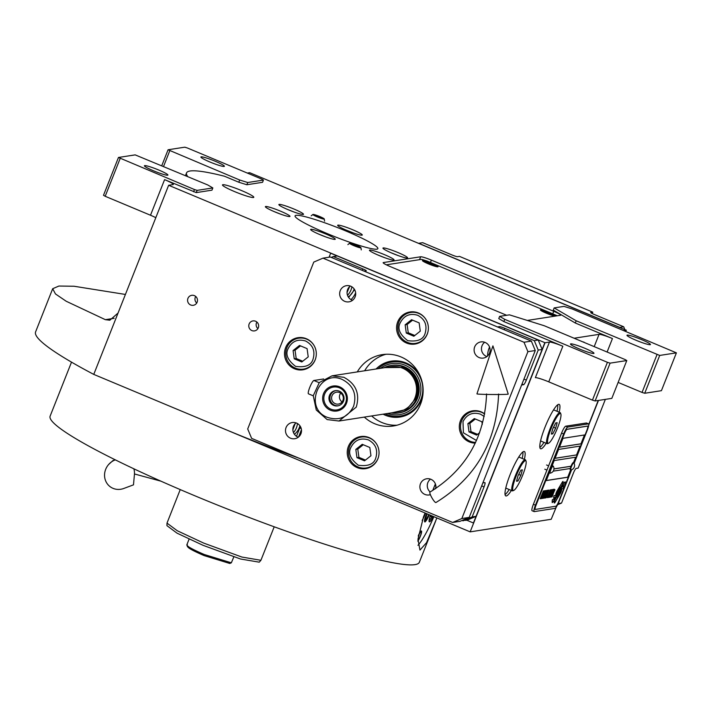 <?xml version="1.0" encoding="UTF-8"?>
<svg xmlns="http://www.w3.org/2000/svg" width="712" height="712" viewBox="0 0 712 712"><rect width="100%" height="100%" fill="white"/><g stroke="black" fill="none" stroke-linecap="round" stroke-linejoin="round"><path stroke-width="1.07" d="M234.702 191.644A16.848 1.789 21.6 0 0 253.801 197.313A16.848 1.789 21.6 0 0 241.582 190.576A16.848 1.789 21.6 0 0 222.482 184.915A16.848 1.789 21.6 0 0 234.702 191.644M155.812 217.667A12.033 1.282 21.6 0 0 150.499 215.238L164.588 179.638A12.033 1.282 -158.4 0 1 173.319 184.453A12.033 1.282 -158.4 0 1 173.06 184.595L168.637 185.28L93.761 374.396A243.059 25.837 -158.4 0 1 35.6 331.881L52.688 288.716L58.882 286.046L73.959 286.233L125.419 294.448M504.728 319.341L607.416 362.31L610.095 363.147L626.791 360.548L625.1 359.56L544.253 325.74L509.463 314.846L499.646 316.368L504.728 319.341L503.847 321.566L562.836 346.246A12.033 1.282 -158.4 0 0 549.459 342.063L545.036 342.748L168.637 185.28M503.847 321.566L498.765 318.593L499.646 316.368M575.296 323.008L576.177 320.783L659.704 355.439L676.4 352.849L572.012 308.892L563.984 306.382L554.159 307.904L553.277 310.129L575.296 323.008L612.445 338.547A12.033 1.282 -158.4 0 0 599.059 334.355L574.112 338.236M247.322 173.06L249.681 172.696L626.079 330.163L623.721 330.528M247.723 182.521L246.842 184.746L262.559 182.308L263.431 180.083L261.74 179.095L187.452 148.016L184.773 147.179L168.077 149.769L239.686 180.011L247.723 182.521L263.431 180.083M246.842 184.746L238.805 182.236L224.413 176.211A161.241 17.141 21.6 0 0 186.553 172.891A161.241 17.141 21.6 0 0 187.763 176.603M197.126 190.38L196.245 192.605L211.962 190.166L212.844 187.941L207.762 184.969L135.173 154.878L118.468 157.468L194.456 189.543L197.126 190.38L212.844 187.941M196.245 192.605L164.588 179.638M527.307 320.436L560.522 315.274A9.63 1.023 21.6 0 0 560.727 315.167A9.63 1.023 21.6 0 0 553.749 311.313L431.383 260.12A9.63 1.023 21.6 0 0 420.676 256.774L383.35 262.568A9.63 1.023 21.6 0 0 383.145 262.683A9.63 1.023 21.6 0 0 390.132 266.528L506.659 315.283M274.974 211.945A13.234 1.406 21.6 0 0 289.98 216.395A13.234 1.406 21.6 0 0 280.377 211.108A13.234 1.406 21.6 0 0 265.371 206.658A13.234 1.406 21.6 0 0 274.974 211.945M288.485 209.853A13.234 1.406 21.6 0 0 303.49 214.303A13.234 1.406 21.6 0 0 293.887 209.008A13.234 1.406 21.6 0 0 278.873 204.558A13.234 1.406 21.6 0 0 288.485 209.853M347.269 230.572A13.234 1.406 21.6 0 0 362.283 235.022A13.234 1.406 21.6 0 0 352.671 229.736A13.234 1.406 21.6 0 0 337.666 225.277A13.234 1.406 21.6 0 0 347.269 230.572M392.552 253.392A13.234 1.406 21.6 0 0 407.567 257.842A13.234 1.406 21.6 0 0 397.955 252.546A13.234 1.406 21.6 0 0 382.949 248.096A13.234 1.406 21.6 0 0 392.552 253.392M379.051 255.483A13.234 1.406 21.6 0 0 394.056 259.942A13.234 1.406 21.6 0 0 384.453 254.647A13.234 1.406 21.6 0 0 369.448 250.197A13.234 1.406 21.6 0 0 379.051 255.483M320.258 234.764A13.234 1.406 21.6 0 0 335.263 239.214A13.234 1.406 21.6 0 0 325.66 233.928A13.234 1.406 21.6 0 0 310.655 229.469A13.234 1.406 21.6 0 0 320.258 234.764M345.551 230.839A44.518 4.735 21.6 0 0 295.071 215.861A44.518 4.735 21.6 0 0 327.378 233.661A44.518 4.735 21.6 0 0 377.858 248.639A44.518 4.735 21.6 0 0 345.551 230.839M190.683 304.985A5.055 4.948 -98.8 0 0 197.455 300.909A5.055 4.948 -98.8 0 0 191.759 295.311A5.055 4.948 -98.8 0 0 190.683 304.985M251.87 330.573A5.055 4.948 -98.8 0 0 258.634 326.505A5.055 4.948 -98.8 0 0 252.938 320.907A5.055 4.948 -98.8 0 0 251.87 330.573M329.077 257.21L330.662 253.205L545.036 342.748L470.16 531.864L93.761 374.396M584.276 342.481A24.066 4.263 112.7 0 0 583.831 342.063A24.066 4.263 112.7 0 0 583.226 342.045M559.187 412.195A24.066 4.263 112.7 0 0 559.169 404.363A24.066 4.263 112.7 0 0 544.965 427.325A24.066 4.263 112.7 0 0 540.595 448.765A24.066 4.263 112.7 0 0 546.184 443.273M524.379 459.365A24.066 4.263 112.7 0 0 524.361 451.524A24.066 4.263 112.7 0 0 510.157 474.495A24.066 4.263 112.7 0 0 505.787 495.926A24.066 4.263 112.7 0 0 511.376 490.443M556.286 507.015L551.204 519.279L470.16 531.864M626.079 330.163L625.617 331.32L626.079 330.163L411.945 240.585L626.079 330.163M598.231 400.482L588.779 424.37L598.231 400.482M562.836 346.246L548.747 381.846A12.033 1.282 21.6 0 0 535.362 377.654L549.459 342.063M548.747 381.846L592.446 400.126L607.416 362.31M618.132 382.424L642.046 392.428L657.025 354.603M554.159 307.904L576.177 320.783M239.686 180.011L238.805 182.236M169.768 150.757L163.546 166.475M194.456 189.543L193.575 191.768M120.168 158.465L105.189 196.281L150.499 215.238M105.189 196.281L103.498 195.293L118.468 157.468M118.059 313.031L109.853 320.213L105.376 319.679L66.225 301.265L55.456 293.94L52.688 288.716M195.711 296.459A5.055 4.948 -98.8 0 0 196.726 303.018M256.89 322.047A5.055 4.948 -98.8 0 0 257.913 328.615M544.004 442.366A24.066 4.263 -67.3 0 1 539.865 447.43M557.007 411.278A24.066 4.263 112.7 0 0 557.71 404.781M509.196 489.527A24.066 4.263 -67.3 0 1 505.057 494.6M522.199 458.448A24.066 4.263 112.7 0 0 522.902 451.942M610.095 363.147L595.116 400.963L611.822 398.373L626.791 360.548M595.116 400.963L592.446 400.126M659.704 355.439L644.725 393.264L661.421 390.674L676.4 352.849M644.725 393.264L642.046 392.428M579.657 349.067A12.638 1.344 -158.4 0 1 570.481 344.021A12.638 1.344 -158.4 0 1 584.81 348.266A12.638 1.344 -158.4 0 1 593.977 353.321A12.638 1.344 -158.4 0 1 579.657 349.067M636.136 340.3A12.638 1.344 -158.4 0 1 626.969 335.245A12.638 1.344 -158.4 0 1 641.289 339.499A12.638 1.344 -158.4 0 1 650.457 344.555A12.638 1.344 -158.4 0 1 636.136 340.3M210.058 162.051A12.638 1.344 -158.4 0 1 200.891 156.996A12.638 1.344 -158.4 0 1 215.22 161.25A12.638 1.344 -158.4 0 1 224.387 166.305A12.638 1.344 -158.4 0 1 210.058 162.051M168.077 149.769L161.757 165.718M153.578 170.818A12.638 1.344 -158.4 0 1 144.411 165.771A12.638 1.344 -158.4 0 1 158.732 170.017A12.638 1.344 -158.4 0 1 167.907 175.072A12.638 1.344 -158.4 0 1 153.578 170.818M560.629 487.302L560.736 487.346A5.287 0.935 112.7 0 1 560.825 487.417A20.951 3.711 112.7 0 1 562.711 484.187L563.076 482.184A3.008 0.534 112.7 0 0 563.023 481.446A3.008 0.534 112.7 0 0 562.213 482.318L557.282 490.586A3.008 0.534 112.7 0 0 556.321 492.579A3.008 0.534 112.7 0 0 555.725 494.52L555.68 494.769A13.955 2.474 112.7 0 0 557.247 493.389L557.14 493.336A5.287 0.935 -67.3 0 1 557.514 492.339A5.287 0.935 -67.3 0 1 560.629 487.302A5.287 0.935 -67.3 0 1 560.682 487.328M560.736 487.346A5.287 0.935 112.7 0 0 557.621 492.392A5.287 0.935 112.7 0 0 557.247 493.389M574.121 463.414L587.231 430.306A7.218 1.282 -67.3 0 0 588.548 423.871A7.218 1.282 -67.3 0 0 588.406 423.863L567.776 427.067A7.218 1.282 -67.3 0 0 563.655 433.964L561.581 433.101L533.395 504.292A7.218 1.282 -67.3 0 0 532.078 510.727A7.218 1.282 -67.3 0 0 532.229 510.735M561.581 433.101A7.218 1.282 -67.3 0 1 565.702 426.194L586.323 422.99A7.218 1.282 -67.3 0 1 586.474 423.008A7.218 1.282 -67.3 0 1 586.581 423.097M553.963 468.941L570.988 466.298A3.854 0.685 112.7 0 1 573.258 462.622L573.756 462.827A3.854 0.685 112.7 0 0 571.478 466.502A3.854 0.685 -67.3 0 0 570.784 469.938A3.854 0.685 -67.3 0 0 570.864 469.938A4.575 4.575 0 0 0 573.819 462.889A3.854 0.685 112.7 0 0 573.756 462.827M571.015 466.235L553.963 468.879M584.463 434.979L580.965 443.807L559.49 447.145M580.058 446.095L576.56 454.932L555.084 458.27M570.641 469.876L567.749 477.182L546.282 480.511M573.48 462.72L575.652 457.22M584.596 434.952L562.987 438.307L559.463 447.207L581.072 443.852L584.596 434.952M570.285 468.496L553.233 471.148M573.934 463.067L586.848 430.431A4.815 0.854 112.7 0 0 587.729 426.141A4.815 0.854 112.7 0 0 587.631 426.132L567.001 429.336A4.815 0.854 112.7 0 0 564.26 433.937L536.074 505.128A4.815 0.854 112.7 0 0 535.193 509.418A4.815 0.854 112.7 0 0 535.291 509.427L555.921 506.223A4.815 0.854 112.7 0 0 558.662 501.622L571.238 469.858M576.667 454.977L580.191 446.077L558.582 449.432L555.057 458.332L576.56 454.932M573.587 462.764L575.794 457.202L554.176 460.557L551.756 466.68M549.557 472.234L546.255 480.582L567.865 477.227L570.757 469.92M557.665 493.914A430.983 76.317 112.7 0 1 559.614 490.434A18.156 3.213 112.7 0 1 561.83 486.866A11.926 2.109 112.7 0 1 563.922 484.899A85.609 15.157 112.7 0 1 564.91 485.032L565.23 481.882A13.857 2.456 112.7 0 0 563.29 483.724A13.136 2.323 112.7 0 0 560.567 488.263A18.307 3.24 112.7 0 1 558.03 492.722A12.407 2.198 112.7 0 1 555.316 495.614A142.587 25.249 112.7 0 1 554.016 495.534L553.713 498.658A22.09 3.916 112.7 0 0 555.102 497.652A11.525 2.038 112.7 0 0 557.665 493.914L557.558 493.87A430.983 76.317 -67.3 0 1 559.507 490.39A18.156 3.213 -67.3 0 1 561.723 486.821A11.926 2.109 -67.3 0 1 563.806 484.854A85.609 15.157 -67.3 0 1 564.803 484.988L565.221 483.421M552.467 499.548A30.038 5.322 -67.3 0 1 552.432 499.53L552.165 502.565A13.065 2.314 112.7 0 0 554.648 499.913A15.878 2.812 112.7 0 0 556.855 496.122L556.748 496.077A34.772 6.159 -67.3 0 1 558.333 493.185A11.294 2.002 -67.3 0 1 560.638 489.812A18.993 3.364 -67.3 0 1 562.249 488.708A48.327 8.562 -67.3 0 1 563.165 488.815A48.327 8.562 -67.3 0 1 563.219 488.841M552.521 499.566L552.432 499.53A30.038 5.322 112.7 0 0 552.521 499.566A30.038 5.322 112.7 0 0 553.767 499.406A13.831 2.448 112.7 0 0 556.259 496.558A18.316 3.24 112.7 0 0 558.769 492.241A13.679 2.421 112.7 0 1 561.145 488.245A14.267 2.528 112.7 0 1 563.628 485.94L563.254 487.337L563.504 485.958M563.165 488.815L563.272 488.859A48.327 8.562 112.7 0 1 563.379 488.904L563.771 487.426L563.254 487.337M563.655 487.409L563.272 488.859A48.327 8.562 112.7 0 0 562.355 488.761A18.993 3.364 112.7 0 0 560.753 489.865A11.294 2.002 112.7 0 0 558.439 493.229A34.772 6.159 112.7 0 0 556.855 496.122M554.684 500.251L554.319 502.254A3.008 0.534 112.7 0 0 554.372 502.992A3.008 0.534 112.7 0 0 555.191 502.111L560.122 493.843A3.008 0.534 112.7 0 0 561.679 489.918L561.723 489.669A13.946 2.465 112.7 0 0 560.157 491.04A5.287 0.935 112.7 0 1 556.659 497.101A5.287 0.935 112.7 0 1 556.57 497.021A20.986 3.72 112.7 0 1 554.684 500.251M554.248 490.346L551.978 496.923L554.675 490.123M551.079 497.056L554.292 489.251L551.079 497.056M550.581 497.136L553.767 489.331L553.171 489.429L550.581 497.136M549.557 497.296L552.779 489.491L549.557 497.296M551.782 489.642L548.374 497.474L551.524 490.461L549.166 497.359L551.782 489.642M549.272 493.603L548.24 497.501L551.328 489.714L549.272 493.603M547.11 497.679L550.323 489.865L547.11 497.679M549.005 490.07L545.33 497.955L545.917 497.857L549.005 490.07M548.276 490.185L545.098 497.991L548.276 490.185M544.867 498.026L548.044 490.221L547.457 490.31L544.867 498.026M547.323 490.337L544.137 498.133L547.323 490.337M544.386 495.766L544.013 498.16L547.092 490.372L544.386 495.766M543.639 495.881L543.265 498.275L546.353 490.488L543.639 495.881M545.018 490.693L541.93 498.48L542.526 498.382L545.606 490.604L545.018 490.693M541.503 497.768L541.173 498.596L541.796 498.498L544.618 490.755L541.503 497.768M540.746 497.884L540.417 498.712L541.04 498.614L543.861 490.871L540.746 497.884M543.372 490.951L540.186 498.747L543.372 490.951M551.729 495.872L553.9 490.248L551.729 495.872M550.216 496.104L552.379 490.479L550.216 496.104M549.459 494.199L548.534 496.522L549.459 494.199L548.988 494.279M549.646 492.775L550.83 490.719L549.851 493.202L549.566 492.731M547.759 496.487L549.931 490.862L547.759 496.487M544.796 495.08L543.923 497.394L544.698 495.045M544.048 495.196L543.185 497.51L543.959 495.16M535.148 509.383A4.815 0.854 -67.3 0 1 535.086 509.374A4.815 0.854 -67.3 0 1 535.958 505.084L564.153 433.893A4.815 0.854 -67.3 0 1 566.894 429.292L587.525 426.088A4.815 0.854 -67.3 0 1 587.614 426.096A4.815 0.854 -67.3 0 1 587.667 426.132M563.655 433.964L535.468 505.164L533.395 504.292M571.62 469.733L559.045 501.497A7.218 1.282 -67.3 0 1 554.933 508.404L534.303 511.608A7.218 1.282 -67.3 0 1 534.16 511.59A7.218 1.282 -67.3 0 1 535.468 505.164M553.74 498.56A22.09 3.916 112.7 0 0 554.995 497.608A11.525 2.038 112.7 0 0 557.558 493.87M554.132 497.127L553.625 497.012M564.83 483.35L565.088 481.935M552.183 502.467A13.065 2.314 112.7 0 0 554.532 499.868A15.878 2.812 112.7 0 0 556.748 496.077M552.049 500.99L552.557 501.106M554.328 502.948A3.008 0.534 112.7 0 0 555.075 502.067L560.015 493.799A3.008 0.534 112.7 0 0 561.563 489.874L561.59 489.714M560.727 487.337A20.951 3.711 -67.3 0 1 562.605 484.133L562.969 482.14A3.008 0.534 112.7 0 0 562.969 481.437M555.698 494.671A13.955 2.474 112.7 0 0 557.14 493.336M554.817 490.257L554.906 489.562M552.325 496.397L552.548 495.677M551.204 497.038L551.782 495.774M553.856 490.559L554.185 489.269M552.806 490.354L553.269 490.346M553.242 490.328L553.625 489.358M549.691 497.27L550.269 496.006M552.343 490.791L552.672 489.5M548.525 497.457L549.103 495.792M549.166 497.359L549.691 495.703M551.497 490.443L551.782 489.66M547.839 497.501L548.498 496.522M549.424 494.19L549.815 493.211M550.358 490.799L551.186 489.731M547.101 497.617L547.911 496.46M549.887 491.173L550.216 489.883M545.356 497.884L546.175 496.887M547.038 494.715L547.421 493.736M547.083 491.244L547.555 491.227M547.528 491.218L547.911 490.239M543.603 498.16L544.199 497.35M545.187 494.849L545.579 493.87M544.751 494.938L545.223 494.858M542.864 498.275L543.461 497.466M544.449 494.965L544.84 493.986M544.013 495.054L544.484 494.974M543.274 495.249L544.03 494.262M541.957 498.409L542.784 497.412M545.089 491.6L545.472 490.621M544.644 491.618L545.116 491.609M541.2 498.534L541.992 497.688M540.444 498.649L541.236 497.813M553.126 466.031L552.637 465.826A3.854 0.685 -67.3 0 0 550.358 469.502A3.854 0.685 112.7 0 0 549.664 472.937L550.154 473.142A3.854 0.685 112.7 0 0 550.234 473.142A4.575 4.575 0 0 0 553.188 466.084A3.854 0.685 -67.3 0 0 553.126 466.031A3.854 0.685 -67.3 0 0 550.848 469.706A3.854 0.685 112.7 0 0 550.154 473.142M570.784 469.938L570.285 469.733A3.854 0.685 -67.3 0 1 570.988 466.298M436.883 517.936L426.559 542.642L419.955 550.082L417.962 539.242L423.551 516.689L425.1 513.005M298.907 458.154A198.541 21.102 -158.4 0 1 221.067 427.654M435.602 521.193L419.323 562.311A198.541 21.102 -158.4 0 1 194.207 495.507A198.541 21.102 -158.4 0 1 50.125 416.128L71.511 362.132M433.848 516.672A36.098 6.39 -67.3 0 1 417.971 545.303M426.613 513.646A8.179 1.451 112.7 0 0 426.248 514.545A8.179 1.451 112.7 0 0 424.761 521.834A8.179 1.451 112.7 0 0 429.292 514.758M422.163 520.419A9.025 1.602 112.7 0 0 424.85 514.758A9.025 1.602 112.7 0 0 425.447 513.156M430.448 515.248A9.025 1.602 112.7 0 0 429.345 521.843A9.025 1.602 112.7 0 0 433.279 516.431M418.371 535.558A6.016 1.068 -67.3 0 1 421.433 530.983A6.016 1.068 -67.3 0 1 420.338 536.341A6.016 1.068 -67.3 0 1 417.855 541.2M426.577 513.628L424.966 522.029L429.327 514.776M427.102 513.841L425.589 518.826L426.719 518.648L428.82 514.562M426.719 518.648L425.749 518.238M429.176 519.724L429.665 520.152L432.46 516.084M430.885 515.426L430.538 516.698L431.775 515.799M431.383 516.565L430.653 516.262M418.291 536.136A5.144 0.908 112.7 0 1 421.166 531.855A5.144 0.908 112.7 0 1 420.16 536.367A5.144 0.908 -67.3 0 1 417.873 540.746M274.209 526.8L260.912 560.291L241.902 557.051L203.721 543.105L177.27 530.743L167 523.115L180.234 489.598M259.23 562.168L240.54 559.009L203.018 545.303L177.021 533.154L166.937 525.652L167 523.115M233.83 556.882L231.338 562.809L204.273 554.506C191.297 548.908 185.654 545.606 187.336 544.6M187.514 546.727L186.811 544.885L189.081 539.171M231.338 562.809L229.789 563.468L204.086 555.582C191.75 550.26 186.384 547.128 187.995 546.175M398.364 255.644L391.173 252.796M353.081 232.824L345.89 229.976M294.287 212.105L287.096 209.257M280.786 214.205L273.586 211.357M326.069 237.025L318.869 234.177M384.863 257.744L377.663 254.896M349.61 243.246A6.105 0.65 21.6 0 1 356.507 245.328A6.105 0.65 -158.4 0 1 360.948 247.732A6.105 0.65 -158.4 0 1 354.015 245.72A6.105 0.65 21.6 0 1 349.61 243.246L347.874 244.608M354.451 245.649L358.955 246.984L351.568 244.065L354.451 245.649M324.254 218.958A6.105 0.65 21.6 0 1 317.321 216.946A6.105 0.65 -158.4 0 1 312.915 214.472A6.105 0.65 -158.4 0 1 319.813 216.564A6.105 0.65 21.6 0 1 324.254 218.958L324.583 221.147M319.377 216.626L314.882 215.291L317.757 216.884L322.26 218.219L319.377 216.626M499.076 327.6L499.459 326.639L497.492 326.942L364.206 271.183L366.173 270.88A4.815 0.507 -158.4 0 0 366.28 270.818A4.815 0.507 -158.4 0 0 362.782 268.896L333.287 256.551L337.212 255.946L538.236 340.042L542.152 349.458L538.219 350.073L526.328 380.101A4.815 0.854 -67.3 0 1 523.587 384.702L521.62 385.014L482.861 482.905L484.827 482.603A4.815 0.854 -67.3 0 1 484.917 482.611A4.815 0.854 -67.3 0 1 484.044 486.901L472.154 516.93L476.079 516.325L466.885 520.258L462.008 520.472M487.587 356A21.663 21.191 81.2 0 1 489.126 348.079L489.856 347.963M489.544 347.011L489.126 348.079M355.644 292.801A21.663 21.191 81.2 0 1 351.016 299.645M301.452 429.665A21.663 21.191 81.2 0 1 301.221 430.262L298.55 437.017M432.762 490.426L434.507 486.02A21.663 21.191 81.2 0 1 435.415 484.027M542.152 349.458L476.079 516.325M499.459 326.639A4.815 0.507 -158.4 0 1 504.808 328.312L534.303 340.656L538.236 340.042M462.951 520.864L472.154 516.93M538.219 350.073L534.303 340.656M333.287 256.551L331.285 257.406M348.302 296.957A16.242 15.895 -98.8 0 0 354.167 288.992M294.439 434.32A16.242 15.895 -98.8 0 0 299.903 425.749M383.092 414.179A28.275 27.661 -98.8 0 0 421.335 399.832A28.275 27.661 81.2 0 0 423.017 393.594A28.275 27.661 81.2 0 1 421.335 399.832A28.275 27.661 -98.8 0 1 383.092 414.179A28.275 27.661 -98.8 0 0 421.335 399.832A28.275 27.661 81.2 0 0 423.017 393.594A28.275 27.661 81.2 0 1 421.335 399.832A28.275 27.661 -98.8 0 1 383.092 414.179M376.078 368.994A28.275 27.661 81.2 0 1 420.365 376.514A28.275 27.661 81.2 0 0 376.078 368.994A28.275 27.661 81.2 0 1 420.365 376.514A28.275 27.661 81.2 0 0 376.078 368.994M420.89 399.405A27.332 26.745 81.2 0 1 385.103 413.868A27.332 26.745 81.2 0 0 420.89 399.405A27.332 26.745 81.2 0 1 385.103 413.868A27.332 26.745 81.2 0 0 420.89 399.405A27.332 26.745 81.2 0 0 411.367 366.716A27.332 26.745 81.2 0 0 378.09 368.683A27.332 26.745 81.2 0 1 411.367 366.716A27.332 26.745 81.2 0 1 420.89 399.405A27.332 26.745 81.2 0 0 411.367 366.716A27.332 26.745 81.2 0 0 378.09 368.683A27.332 26.745 81.2 0 1 411.367 366.716A27.332 26.745 81.2 0 1 420.89 399.405M387.613 413.476A25.801 25.24 -98.8 0 0 419.092 398.889A25.801 25.24 81.2 0 0 411.1 368.789A25.801 25.24 81.2 0 0 380.6 368.291A25.801 25.24 81.2 0 1 411.1 368.789A25.801 25.24 81.2 0 1 419.092 398.889A25.801 25.24 -98.8 0 1 387.613 413.476A25.801 25.24 -98.8 0 0 419.092 398.889A25.801 25.24 81.2 0 0 411.1 368.789A25.801 25.24 81.2 0 0 380.6 368.291A25.801 25.24 81.2 0 1 411.1 368.789A25.801 25.24 81.2 0 1 419.092 398.889A25.801 25.24 -98.8 0 1 387.613 413.476M399.361 412.871A24.066 23.549 -98.8 0 0 417.517 398.231A24.066 23.549 81.2 0 0 414.099 374.236A24.066 23.549 81.2 0 0 391.974 365.309A24.066 23.549 81.2 0 1 414.099 374.236A24.066 23.549 81.2 0 1 417.517 398.231A24.066 23.549 -98.8 0 1 399.361 412.871A24.066 23.549 -98.8 0 0 417.517 398.231A24.066 23.549 81.2 0 0 414.099 374.236A24.066 23.549 81.2 0 0 391.974 365.309A24.066 23.549 81.2 0 1 414.099 374.236A24.066 23.549 81.2 0 1 417.517 398.231A24.066 23.549 -98.8 0 1 399.361 412.871L398.373 413.022A24.066 23.549 -98.8 0 0 416.529 398.382A24.066 23.549 -98.8 0 0 403.49 366.992A24.066 23.549 -98.8 0 0 390.995 365.461A24.066 23.549 -98.8 0 0 383.91 367.784M544.787 342.784L473.436 523L466.885 520.258M330.662 253.205L545.036 342.748L473.436 523M347.047 292.498L349.637 286.562M347.5 295.257A15.646 15.308 -98.8 0 0 351.888 286.82M348.257 296.886A15.646 15.308 -98.8 0 0 349.192 296.263M292.872 429.834L295.133 423.738M293.478 432.584A15.646 15.308 -98.8 0 0 297.438 423.533M588.762 424.984L598.481 400.447L588.762 424.984M624.833 329.505L623.694 326.772L619.769 327.387L418.745 243.29L422.679 242.676L452.173 255.021A4.815 0.507 -158.4 0 0 457.522 256.694L459.489 256.391L592.776 312.15L590.746 312.621M558.155 503.58L561.546 503.055L557.594 504.746M561.546 503.055L573.436 473.017A4.815 0.854 -67.3 0 1 576.177 468.416L578.144 468.113L605.36 399.379M623.694 326.772L594.2 314.437A4.815 0.507 -158.4 0 1 590.702 312.506A4.815 0.507 -158.4 0 1 590.809 312.452M592.776 312.15L592.224 313.538M625.812 331.409L626.32 330.128M353.579 406.276C357.032 394.332 353.33 385.441 342.499 379.603C319.003 368.407 303.098 408.563 327.52 417.419C339.25 421.023 347.937 417.303 353.579 406.276M356.258 407.122C360.112 393.763 355.982 383.821 343.869 377.298L331.988 375.847L319.323 382.531L313.262 395.712L316.27 409.996L327.128 419.573L339.01 421.023L356.258 407.122M392.178 412.773L406.739 409.364L415.888 398.257C419.742 384.516 415.47 374.236 403.09 367.437L385.165 367.588M390.924 412.96A24.066 23.549 -98.8 0 0 398.373 413.022M339.633 386.83A12.638 12.362 -98.8 0 0 323.533 393.709A12.638 12.362 -98.8 0 0 330.386 410.192A12.638 12.362 -98.8 0 0 346.477 403.312A12.638 12.362 -98.8 0 0 339.633 386.83M330.911 409.169A11.552 11.303 81.2 0 1 324.645 394.101A11.552 11.303 81.2 0 1 339.366 387.809A11.552 11.303 -98.8 0 1 345.623 402.876A11.552 11.303 -98.8 0 1 330.911 409.169M333.679 405.395A7.699 7.538 81.2 0 1 335.316 390.666A7.699 7.538 81.2 0 1 339.312 391.155A7.699 7.538 -98.8 0 1 337.675 405.885A7.699 7.538 -98.8 0 1 333.679 405.395M338.156 405.796A7.699 7.538 -98.8 0 1 334.649 405.244A7.699 7.538 81.2 0 1 335.797 390.612M335.263 403.686A6.016 5.883 -98.8 0 0 343.317 398.845A6.016 5.883 -98.8 0 0 339.668 392.57A6.016 5.883 81.2 0 0 331.614 397.412A6.016 5.883 81.2 0 0 335.263 403.686M342.072 401.906A6.016 5.883 81.2 0 1 340.71 393.131M323.657 378.971L313.885 380.484A7.218 1.282 112.7 0 0 309.916 387.025A7.218 1.282 112.7 0 0 308.456 393.816L313.253 395.827M322.972 258.153L330.341 257.014L531.357 341.11L535.273 350.526L469.208 517.393L460.005 521.326L452.645 522.466L461.839 518.532L527.904 351.675L523.996 342.25L322.972 258.153L313.778 262.087L247.705 428.953L251.621 438.37L452.645 522.466M430.493 479.14A8.179 8.01 -98.8 0 0 430.164 491.974M296.076 422.901A8.179 8.01 -98.8 0 0 298.301 437.213M350.268 286.037A8.179 8.01 -98.8 0 0 352.485 300.339M484.685 342.267A8.179 8.01 -98.8 0 0 486.901 356.578M396.993 425.215A36.098 35.324 81.2 0 1 381.961 422.545A36.098 35.324 81.2 0 1 371.673 415.95M364.66 370.774A36.098 35.324 81.2 0 1 385.984 354.264M469.208 517.393L461.839 518.532M535.273 350.526L527.904 351.675M531.357 341.11L523.996 342.25M435.78 488.512A8.179 8.01 -98.8 0 0 426.666 478.776A8.179 8.01 -98.8 0 0 424.922 494.431A8.179 8.01 -98.8 0 0 430.377 494.662M290.505 438.192A8.179 8.01 -98.8 0 0 301.461 431.606A8.179 8.01 -98.8 0 0 292.249 422.545A8.179 8.01 -98.8 0 0 290.505 438.192M344.697 301.327A8.179 8.01 -98.8 0 0 355.653 294.732A8.179 8.01 -98.8 0 0 346.441 285.672A8.179 8.01 -98.8 0 0 344.697 301.327M479.114 357.558A8.179 8.01 -98.8 0 0 490.07 350.972A8.179 8.01 -98.8 0 0 480.858 341.911A8.179 8.01 -98.8 0 0 479.114 357.558M357.291 371.913A36.098 35.324 81.2 0 1 382.273 354.638A36.098 35.324 81.2 0 1 401.016 356.943A36.098 35.324 81.2 0 1 422.919 394.617A36.098 35.324 81.2 0 1 393.344 425.981A36.098 35.324 81.2 0 1 374.592 423.685A36.098 35.324 81.2 0 1 364.304 417.099M406.525 343.033A16.242 15.895 -98.8 0 0 428.277 329.95A16.242 15.895 -98.8 0 0 409.978 311.963A16.242 15.895 -98.8 0 0 406.525 343.033M357.193 467.624A16.242 15.895 -98.8 0 0 378.944 454.541A16.242 15.895 -98.8 0 0 360.646 436.554A16.242 15.895 -98.8 0 0 357.193 467.624M294.457 368.763A16.242 15.895 -98.8 0 0 316.208 355.688A16.242 15.895 -98.8 0 0 297.919 337.693A16.242 15.895 -98.8 0 0 294.457 368.763M484.703 413.912A16.242 15.895 -98.8 0 0 459.409 424.939A16.242 15.895 -98.8 0 0 475.269 443.113M417.027 343.602A16.242 15.895 81.2 0 1 414.74 343.469M412.088 311.785A16.242 15.895 -98.8 0 0 409.943 312.595M367.703 468.193A16.242 15.895 81.2 0 1 365.407 468.069M362.755 436.376A16.242 15.895 -98.8 0 0 360.619 437.195M304.967 369.332A16.242 15.895 81.2 0 1 302.671 369.208M300.028 337.515A16.242 15.895 -98.8 0 0 297.883 338.333M474.824 410.646A16.242 15.895 -98.8 0 0 472.679 411.456M417.739 315.3C409.907 312.96 404.087 315.452 400.26 322.767C397.18 328.463 399.655 334.426 407.7 340.656C417.677 341.974 423.507 339.482 425.171 333.189C427.405 325.206 424.93 319.243 417.739 315.3M425.829 319.288A15.646 15.308 -98.8 0 0 398.907 321.975A15.646 15.308 -98.8 0 0 415.514 343.371A15.646 15.308 -98.8 0 0 427.841 332.282M419.11 342.819A15.646 15.308 81.2 0 1 419.048 342.828L415.514 343.371M414.304 311.901A15.646 15.308 -98.8 0 0 414.25 311.909L410.708 312.461M413.859 336.233L420.285 331.142L419.145 322.883L411.572 319.724L405.146 324.814L406.294 333.065L413.859 336.233M406.294 333.065L408.252 332.762L414.793 335.494M405.146 324.814L407.113 324.503L408.252 332.762M412.613 320.151L407.113 324.503M368.407 439.891C360.575 437.551 354.754 440.043 350.936 447.358C347.848 453.063 350.331 459.026 358.367 465.248C368.353 466.565 374.174 464.073 375.838 457.78C378.081 449.797 375.598 443.834 368.407 439.891M376.497 443.887A15.646 15.308 -98.8 0 0 349.574 446.566A15.646 15.308 -98.8 0 0 366.182 467.962A15.646 15.308 -98.8 0 0 378.517 456.873M369.777 467.41A15.646 15.308 81.2 0 1 369.715 467.419L366.182 467.962M364.98 436.492A15.646 15.308 -98.8 0 0 364.918 436.5L361.385 437.052M364.526 460.824L370.961 455.733L369.813 447.483L362.248 444.315L355.822 449.406L356.961 457.665L364.526 460.824M356.961 457.665L358.928 457.353L365.461 460.094M355.822 449.406L357.78 449.103L358.928 457.353M363.28 444.742L357.78 449.103M484.204 416.493L480.475 414.153C472.643 411.821 466.814 414.313 462.996 421.629L463.396 432.789L476.47 440.514M484.676 414.064A15.646 15.308 -98.8 0 0 461.643 420.837A15.646 15.308 -98.8 0 0 475.598 442.41M477.04 410.762A15.646 15.308 -98.8 0 0 476.978 410.771L473.444 411.322M482.264 424.512L481.882 421.744L474.308 418.576L467.882 423.676L469.021 431.926L476.595 435.094L479.639 432.682M469.021 431.926L470.988 431.623L477.529 434.356M467.882 423.676L469.849 423.364L470.988 431.623M475.34 419.012L469.849 423.364M305.671 341.03C297.847 338.69 292.018 341.182 288.2 348.497C285.12 354.202 287.595 360.165 295.631 366.395C305.617 367.703 311.438 365.212 313.111 358.919C315.345 350.945 312.862 344.973 305.671 341.03M313.761 345.026A15.646 15.308 -98.8 0 0 286.847 347.705A15.646 15.308 -98.8 0 0 303.445 369.11A15.646 15.308 -98.8 0 0 315.781 358.011M307.041 368.549A15.646 15.308 81.2 0 1 306.979 368.558L303.445 369.11M302.244 337.63A15.646 15.308 -98.8 0 0 302.182 337.639L298.648 338.191M301.79 361.972L308.225 356.872L307.077 348.622L299.512 345.453L293.086 350.544L294.225 358.803L301.79 361.972M294.225 358.803L296.192 358.492L302.725 361.233M293.086 350.544L295.044 350.242L296.192 358.492M300.544 345.881L295.044 350.242M518.461 457.504A16.848 2.982 -67.3 0 1 519.386 457.273L525.287 459.738A16.848 2.982 -67.3 0 1 525.678 460.201L526.034 461.127A16.127 2.857 -67.3 0 1 522.733 475.046A16.127 2.857 112.7 0 1 513.797 490.39L512.889 490.773A16.848 2.982 112.7 0 1 512.284 490.826L506.383 488.352A16.848 2.982 112.7 0 1 505.894 487.533M512.284 490.826A16.848 2.982 112.7 0 1 515.346 475.812A16.848 2.982 -67.3 0 1 525.287 459.738M513.797 490.39A16.127 2.857 112.7 0 1 516.156 476.07A16.127 2.857 -67.3 0 1 526.034 461.127M518.024 475.776L516.529 481.232L517.953 481.009L520.864 475.34L522.35 469.884L520.935 470.107L518.024 475.776M520.864 475.34L518.71 474.441M517.953 481.009L516.734 480.502M553.269 410.334A16.848 2.982 -67.3 0 1 554.194 410.103L560.095 412.577A16.848 2.982 -67.3 0 1 560.486 413.04L560.842 413.957A16.127 2.857 -67.3 0 1 557.541 427.876A16.127 2.857 112.7 0 1 548.605 443.22L547.697 443.612A16.848 2.982 112.7 0 1 547.092 443.656L541.191 441.191A16.848 2.982 112.7 0 1 540.702 440.363M547.092 443.656A16.848 2.982 112.7 0 1 550.154 428.651A16.848 2.982 -67.3 0 1 560.095 412.577M548.605 443.22A16.127 2.857 112.7 0 1 550.963 428.9A16.127 2.857 -67.3 0 1 560.842 413.957M552.832 428.606L551.337 434.062L552.761 433.839L555.672 428.17L557.158 422.714L555.743 422.937L552.832 428.606M555.672 428.17L553.518 427.271M552.761 433.839L551.542 433.332M557.309 315.772L426.978 261.019L421.629 259.337L386.34 264.82M556.028 315.977A8.419 0.899 21.6 0 0 549.94 312.737A8.419 0.899 21.6 0 0 540.399 310.014A8.419 0.899 21.6 0 0 546.505 313.271A8.419 0.899 21.6 0 0 554.986 316.137M428.517 263.912A8.419 0.899 21.6 0 0 437.987 266.813A8.419 0.899 21.6 0 0 431.953 263.378A8.419 0.899 21.6 0 0 422.412 260.654A8.419 0.899 21.6 0 0 428.517 263.912M541.583 310.922A7.218 0.765 -158.4 0 1 549.433 313.44A7.218 0.765 21.6 0 1 554.488 316.03M549.949 314.615L545.997 313.058M423.596 261.562A7.218 0.765 -158.4 0 1 431.445 264.081A7.218 0.765 21.6 0 1 436.5 266.671M431.962 265.256L428.001 263.698M436.02 502.467A6.016 1.166 -119.8 0 1 435.958 502.521A6.016 1.166 -119.8 0 1 435.869 502.547A6.016 1.166 -119.8 0 1 431.846 497.688A6.016 1.166 -119.8 0 1 429.968 492.081A6.016 1.166 -119.8 0 1 430.057 492.054M508.226 394.083A15.646 0.525 -179.6 0 1 507.896 394.199A15.646 0.525 -179.6 0 1 490.888 394.493A15.646 0.525 -179.6 0 1 476.942 393.87L492.918 345.881L508.226 394.083M133.856 468.808A15.646 14.56 -52.6 0 1 134.426 474.548L133.482 484.854L123.781 488.468A15.646 14.56 -52.6 0 1 108.393 485.139A15.646 14.56 -52.6 0 1 105.688 469.324A15.646 14.56 -52.6 0 1 115.317 459.863M599.059 334.355L594.2 346.637M612.445 338.547L607.105 352.031M419.537 259.666L420.676 256.774M430.457 262.47L431.383 260.12M552.815 313.663L553.749 311.313M105.376 319.679L114.178 318.308M588.406 423.863L586.323 422.99M567.776 427.067L565.702 426.194M523.587 384.702L522.003 384.044M489.892 351.977A21.663 21.191 81.2 0 1 490.025 351.301M434.507 486.02L435.86 485.807M435.219 488.877L435.931 487.088M526.328 380.101L523.952 379.113M504.238 329.763L504.808 328.312M481.668 485.904L484.044 486.901M354.576 289.624L348.631 297.456M362.782 268.896L362.212 270.346M354.416 290.033A4.815 0.507 -158.4 0 1 354.896 290.238M300.33 426.408L296.503 436.314M299.805 427.974A4.815 0.507 -158.4 0 1 301.256 428.615M339.01 421.023L397.688 411.919A22.864 22.366 -98.8 0 0 416.413 392.045A22.864 22.366 -98.8 0 0 402.547 368.184A22.864 22.366 -98.8 0 0 390.666 366.733L331.988 375.838M313.885 380.484L319.172 382.7M186.553 172.891L185.467 175.642M588.548 423.871L586.474 423.008M534.16 511.59L532.078 510.727M544.805 469.208L546.932 470.098M546.567 464.989L548.614 465.844M429.665 520.152L429.078 520.41M421.166 531.855L420.783 531.339M259.212 562.195L260.912 560.291M360.948 247.732L361.278 249.912M312.915 214.472L311.18 215.834M390.995 365.461L391.974 365.309M429.968 492.081C465.995 469.813 484.854 437.097 486.563 393.941M435.958 502.521C475.847 477.832 496.736 441.671 498.596 394.021M115.184 459.916L112.968 460.557L108.66 464.464M160.921 481.17L134.461 473.961"/></g></svg>
